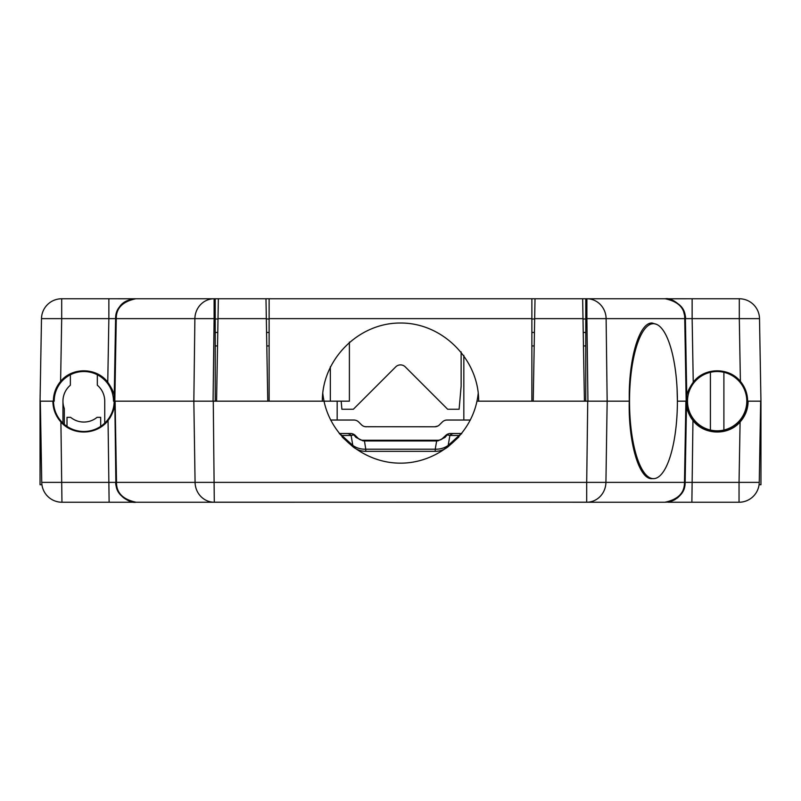 <?xml version="1.0" encoding="UTF-8"?>
<svg xmlns="http://www.w3.org/2000/svg" width="801" height="801" viewBox="0 0 801 801"><rect width="100%" height="100%" fill="white"/><g stroke="black" fill="none" stroke-linecap="round" stroke-linejoin="round"><path stroke-width="1.2" d="M703.678 374.768A29.647 29.647 0 0 1 730.632 374.768L730.632 374.668A29.737 29.737 0 0 0 703.678 374.668L703.678 374.768A29.647 29.647 0 0 0 687.508 401.171L686.177 401.171L685.135 482.372C685.276 492.865 678.537 499.484 664.93 502.237A20.215 20.215 0 0 0 669.786 501.636M759.078 484.715L760.95 484.715L760.95 401.171L746.802 401.171A29.647 29.647 0 0 1 710.417 430.047A29.647 29.647 0 0 1 710.417 372.305L710.417 430.047L710.417 372.305M723.894 430.047L723.894 372.305L723.894 430.047M738.041 422.207L738.041 423.148A30.318 30.318 0 0 0 747.473 401.171A30.318 30.318 0 0 1 717.155 431.489A30.318 30.318 0 0 1 686.837 401.171A30.318 30.318 0 0 0 696.269 423.148L696.269 422.207M470.357 420.034L447.088 420.034A6.738 6.738 0 0 0 442.322 422.007L439.529 424.8A6.738 6.738 0 0 1 434.763 426.773L437.817 426.042L434.963 426.773M364.265 426.482L366.237 426.773A6.738 6.738 0 0 1 361.471 424.8L358.678 422.007A6.738 6.738 0 0 0 353.912 420.034L330.643 420.034M450.082 433.531A6.738 5.427 90 0 1 450.452 433.511A6.738 6.738 0 0 0 445.686 435.484A6.738 6.738 0 0 1 450.452 433.511L461.776 433.511M348.605 433.511L350.548 433.511A6.738 6.738 0 0 1 355.314 435.484L358.107 438.277A6.738 6.738 0 0 0 362.863 440.25L438.137 440.25A6.738 6.738 0 0 0 442.893 438.277L445.686 435.484A6.738 3.534 -135 0 1 447.178 434.873A6.738 5.427 90 0 1 450.382 433.511A6.738 6.738 0 0 0 445.686 435.484L441.471 439.369M339.224 433.511L350.548 433.511A6.738 6.738 0 0 1 355.314 435.484A6.738 6.738 0 0 0 350.548 433.511A6.738 5.427 -90 0 1 353.822 434.883L355.994 437.416L363.243 440.961A6.738 0.831 90 0 0 362.883 440.25M342.177 437.026L352.19 446.107L352.81 445.416A20.215 18.023 -9.7 0 0 365.767 449.201L364.355 440.25L438.137 440.25A6.738 0.831 -90 0 0 437.757 440.961L445.006 437.416L447.178 434.873L449.882 435.484A6.738 6.108 90 0 1 454.197 433.511M403.714 440.961L364.355 440.961L436.645 440.961L435.233 449.201L365.767 449.201L365.767 451.343L435.233 451.343L435.233 449.201A20.215 18.023 9.7 0 0 448.19 445.416L449.882 435.484L459.143 435.484A6.738 6.108 90 0 1 461.486 433.872M435.233 451.343A20.215 20.215 0 0 0 444.144 449.271L448.19 445.416L448.81 446.107L458.823 437.026M452.965 433.651A6.738 6.108 -90 0 1 454.107 433.511M439.699 440.069L438.197 440.25M365.286 426.713L434.563 426.773M439.098 425.201L442.322 422.007L439.078 425.211M431.669 426.773L432.55 426.773M368.45 426.773L369.371 426.773M346.893 433.511A6.738 6.108 90 0 1 351.118 435.484L352.81 445.416L341.857 435.484L351.118 435.484L341.857 435.484C339.694 435.183 339.694 435.183 341.857 435.484A6.738 6.108 90 0 0 339.514 433.872M351.118 435.484L353.822 434.883A6.738 3.534 135 0 1 355.314 435.484L357.376 437.556L355.314 435.484M357.376 437.556L358.107 438.277A6.738 4.245 -45 0 0 355.994 437.416M364.355 440.25L362.863 440.25A6.738 0.831 90 0 1 363.243 440.961M357.366 437.536A6.738 4.095 135 0 0 355.424 436.745L353.822 434.873M436.645 440.961L436.645 440.25L438.137 440.25M445.006 437.416A6.738 4.245 45 0 0 442.903 438.277M361.481 440.109L360.67 439.879M359.018 439.038L358.107 438.277M395.734 366.868A6.738 6.738 0 0 1 405.266 366.868A6.738 6.738 0 0 0 395.734 366.868L353.341 409.261L341.887 409.261L341.176 401.171M461.136 351.869L461.136 386.162L459.113 409.261L447.659 409.261L405.266 366.868M629.516 401.171A77.477 23.94 90 0 0 653.456 478.658A77.477 23.94 90 0 0 677.396 401.171A77.477 23.94 90 0 0 653.456 323.694A77.477 23.94 90 0 0 629.516 401.171M629.246 401.171C628.284 442.593 639.088 479.519 651.904 478.658L653.456 478.658M215.219 401.171L216.57 401.171L218.353 298.763L215.219 298.763L215.219 401.171L193.842 401.171L195.074 482.372L116.515 482.372C116.395 492.865 122.913 499.484 136.07 502.237L135.99 502.237M686.737 395.253L686.737 395.283C687.418 391.889 689.591 387.534 693.245 382.207C704.369 367.379 728.76 366.958 740.394 381.386C745.15 387.123 747.563 393.722 747.623 401.171L748.114 401.171C748.024 409.111 745.351 416.059 740.094 421.997L739.043 482.372L759.248 482.372L760.67 401.171L759.248 482.372A20.215 20.215 0 0 1 739.043 502.237L691.874 502.237L739.043 502.237L739.043 482.372L684.475 482.372M667.984 502.237L691.874 502.237L692.955 420.515C704.069 435.193 728.089 435.944 740.094 421.997M107.424 502.237L61.957 502.237A20.215 20.215 0 0 1 60.265 502.167M671.518 502.237L676.174 502.237M681.661 502.237L687.739 502.237M611.363 502.237L660.565 502.237M135.749 502.237L135.049 502.237M739.043 502.237A20.215 20.215 0 0 0 740.735 502.167M748.114 401.171L760.95 401.171L759.508 318.628L739.303 318.628L739.303 298.763A20.215 20.215 0 0 1 759.508 318.628M692.955 420.515L691.043 417.862C688.339 413.166 686.817 409.071 686.477 405.576L685.135 482.372A20.215 20.215 0 0 1 684.665 486.387M670.327 501.496A20.215 20.215 0 0 0 675.333 499.353M677.025 498.212A20.215 20.215 0 0 0 678.527 496.98M679.588 495.939A20.215 20.215 0 0 0 682.782 491.504M683.403 490.232A20.215 20.215 0 0 0 684.134 488.34M664.96 502.237L664.93 502.237C678.097 499.464 684.615 492.845 684.485 482.372L586.702 482.372L587.734 401.171M686.707 406.968A30.989 30.989 0 0 1 686.477 405.576L685.135 482.372C683.774 494.467 677.035 501.096 664.93 502.237L586.702 502.237A20.215 19.224 -90 0 0 605.926 482.372L607.158 401.171L584.43 401.171L582.647 298.763L586.893 298.763A20.215 19.224 90 0 1 606.117 318.628L586.893 318.628L586.893 298.763L665.19 298.763C678.807 301.536 685.546 308.155 685.396 318.628L686.737 395.283M585.781 502.187L531.874 502.187L586.702 502.237L586.702 482.372L195.074 482.372A20.215 19.224 -90 0 0 214.298 502.237L136.07 502.237C124.045 501.005 117.306 494.377 115.865 482.372L41.752 482.372L40.33 401.171L53.377 401.171L40.05 401.171L40.05 484.715L41.922 484.715M136.07 502.237C122.453 499.464 115.714 492.845 115.865 482.372C115.184 484.305 116.636 488.37 120.22 494.567C126.518 500.485 131.795 503.048 136.07 502.237L61.957 502.237A20.215 20.215 0 0 1 41.752 482.372L40.05 401.171L41.492 318.628A20.215 20.215 0 0 1 61.697 298.763L61.697 318.628L108.866 318.628L108.866 298.763L135.049 298.783M61.957 502.237L60.906 421.997C55.649 416.049 52.976 409.111 52.886 401.171M109.126 502.237L108.045 420.515C96.931 435.193 72.911 435.944 60.906 421.997M531.874 502.187L214.298 502.237L213.266 401.171M269.126 502.187L215.219 502.187M216.57 401.171L267.774 401.171L265.982 298.763L218.353 298.763M265.982 298.763L531.874 298.763L531.874 401.171L533.226 401.171L535.018 298.763L582.647 298.763M533.226 401.171L584.43 401.171M267.774 401.171L269.126 401.171L269.126 318.628L531.874 318.628M478.237 393.091A78.158 78.158 0 0 1 476.965 401.171L478.658 401.171C478.968 359.359 442.322 322.713 400.5 323.023C358.678 322.713 322.032 359.359 322.342 401.171L324.035 401.171A78.158 78.158 0 0 1 322.763 393.091M476.965 401.171C469.636 436.395 436.475 463.268 400.5 463.158C364.525 463.268 331.364 436.395 324.035 401.171L330.332 401.171L330.332 366.748M116.525 482.372L115.865 482.372L114.823 401.171L113.492 401.171A29.647 29.647 0 0 0 97.322 374.768L97.322 385.211A20.886 20.886 0 0 1 104.731 401.171L104.731 423.148A30.318 30.318 0 0 0 114.163 401.171L115.604 318.628L108.866 318.628L107.755 382.207C111.409 387.534 113.582 391.899 114.263 395.283L114.263 395.253M114.323 406.808A30.989 30.989 0 0 0 114.523 405.576C114.173 409.091 112.651 413.186 109.957 417.862L108.045 420.515M64.3 424.36L64.3 408.55A20.886 20.886 0 0 1 62.959 401.171L62.959 423.148A30.318 30.318 0 0 1 53.527 401.171A30.318 30.318 0 0 0 83.845 431.489A30.318 30.318 0 0 0 114.163 401.171L114.823 401.171L116.265 318.628L194.883 318.628A20.215 19.224 -90 0 1 214.107 298.763L215.219 298.763M733.996 426.382L733.996 425.571M700.314 426.382L700.314 425.571M67.004 426.382L67.004 417.341L70.628 417.341A20.886 20.886 0 0 0 97.061 417.341L100.686 417.341L100.686 426.382M688.129 412.034A30.989 30.989 0 0 1 687.348 409.651M337.171 420.034L337.171 401.171M349.396 342.047L349.396 401.171L330.332 401.171M463.829 420.034L463.829 355.384M582.998 318.978L585.781 318.978M531.874 318.978L534.657 318.978M531.874 332.455L534.427 332.455M583.228 332.455L585.781 332.455M531.874 345.922L534.187 345.922M583.468 345.922L585.781 345.922M62.959 401.171A20.886 20.886 0 0 1 70.368 385.211L70.368 374.668A29.737 29.737 0 0 1 97.322 374.668L97.322 374.768A29.647 29.647 0 0 0 54.198 401.171L53.377 401.171C53.437 393.722 55.84 387.123 60.606 381.386C72.24 366.958 96.631 367.379 107.755 382.207M134.778 298.793L135.81 298.763C122.643 301.536 116.125 308.155 116.265 318.628L115.604 318.628C115.464 308.135 122.203 301.516 135.81 298.763L214.107 298.763L214.107 318.628L194.883 318.628L193.842 401.171L114.823 401.171M129.422 299.824L120.951 305.281M115.604 318.628L114.263 395.283L115.604 318.628C117.026 308.765 120.581 300.075 135.81 298.763L61.697 298.763M736.7 424.36L736.7 423.469M269.126 345.922L266.813 345.922M217.532 345.922L215.219 345.922M217.772 332.455L215.219 332.455M269.126 332.455L266.573 332.455M218.002 318.978L215.219 318.978M269.126 318.978L266.343 318.978M269.126 298.763L269.126 318.628M322.342 401.171L269.126 401.171M531.874 401.171L478.658 401.171M585.781 298.763L585.781 401.171M739.303 298.763L692.134 298.763L692.134 318.628L685.396 318.628L686.837 401.171L686.177 401.171L684.735 318.628L606.117 318.628L607.158 401.171L629.306 401.171C628.344 359.399 639.238 322.142 652.154 323.023L656.75 324.425M677.075 388.465L677.396 401.171M686.177 401.171L677.606 401.171M666.232 298.793L692.134 298.763L665.951 298.783M684.735 318.628C684.865 308.135 678.347 301.516 665.19 298.763C669.466 297.952 674.742 300.505 681.03 306.433C684.625 312.63 686.077 316.695 685.396 318.628L684.735 318.628M531.874 298.763L535.018 298.763M746.802 401.171A29.647 29.647 0 0 0 730.632 374.768M660.565 298.763L621.476 298.763M179.524 298.763L140.435 298.763M611.363 298.763L595.203 298.763M205.797 298.763L189.637 298.763M448.19 445.416L459.143 435.484M445.576 436.745A6.738 4.095 45 0 0 443.634 437.536M218.012 318.628L266.332 318.628M534.668 318.628L582.988 318.628M116.515 482.372L115.104 401.171M684.485 482.372L685.896 401.171M60.606 381.386L61.697 318.628L41.492 318.628M213.066 401.171L214.107 318.628L215.219 318.628M587.934 401.171L586.893 318.628L585.781 318.628M740.394 381.386L739.303 318.628L692.134 318.628L693.245 382.207M450.452 433.511A6.738 6.738 0 0 0 447.959 433.992M431.639 426.773L432.63 426.773M369.401 426.773L368.27 426.773L369.401 426.773M366.037 426.773L366.788 426.773M340.775 420.034L340.055 420.034M353.041 433.992A6.738 6.738 0 0 0 350.548 433.511M443.804 449.431A20.215 20.215 0 0 0 448.81 446.107M352.19 446.107A20.215 20.215 0 0 0 365.767 451.343M649 323.694L653.456 323.694M685.396 318.628L683.113 309.637"/></g></svg>
